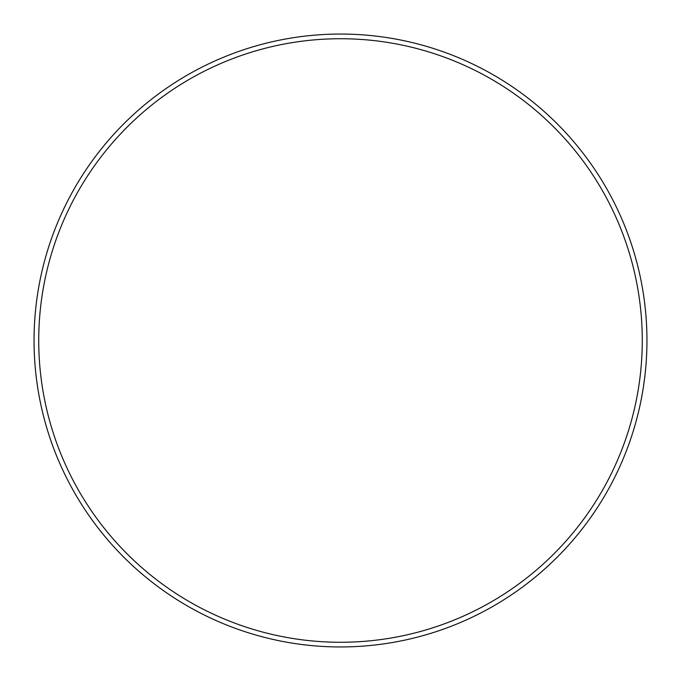 <?xml version="1.0" encoding="UTF-8"?>
<svg xmlns="http://www.w3.org/2000/svg" width="681" height="681" viewBox="0 0 681 681"><rect width="100%" height="100%" fill="white"/><g stroke="black" fill="none" stroke-linecap="round" stroke-linejoin="round"><path stroke-width="1.02" d="M642.268 340.5A301.768 301.768 0 0 0 340.5 38.732A301.768 301.768 0 0 0 38.732 340.5A301.768 301.768 0 0 0 340.5 642.268A301.768 301.768 0 0 0 642.268 340.5M34.05 340.5A306.45 306.45 0 0 1 340.5 34.05A306.45 306.45 0 0 1 646.95 340.5A306.45 306.45 0 0 1 340.5 646.95A306.45 306.45 0 0 1 34.05 340.5"/></g></svg>
